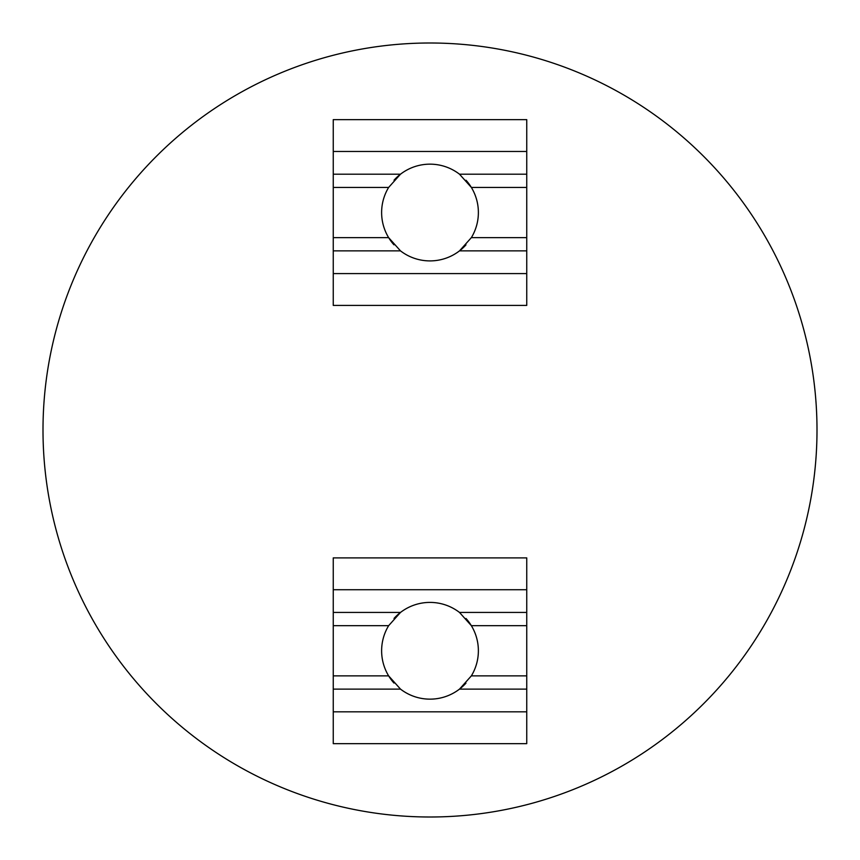 <?xml version="1.0" encoding="UTF-8"?>
<svg xmlns="http://www.w3.org/2000/svg" width="860" height="860" viewBox="0 0 860 860"><rect width="100%" height="100%" fill="white"/><g stroke="black" fill="none" stroke-linecap="round" stroke-linejoin="round"><path stroke-width="1.29" d="M43 430A387 387 0 0 1 430 43A387 387 0 0 1 817 430A387 387 0 0 0 430 43A387 387 0 0 0 43 430A387 387 0 0 0 430 817A387 387 0 0 0 817 430A387 387 0 0 1 430 817A387 387 0 0 1 43 430M459.498 689.118L526.75 689.118L526.75 675.874L471.355 675.874L526.75 675.874L526.75 625.671L471.355 625.671A48.375 48.375 0 0 1 471.355 675.874L459.498 689.118L471.355 675.874A48.375 48.375 0 0 0 466.012 618.48A48.375 48.375 0 0 1 471.355 625.671L459.498 612.438A48.375 48.375 0 0 0 400.502 612.438A48.375 48.375 0 0 1 459.498 612.438L526.75 612.438L526.75 589.724L333.25 589.724L333.25 625.671L388.645 625.671A48.375 48.375 0 0 0 388.645 675.874A48.375 48.375 0 0 1 388.645 625.671L333.25 625.671L333.25 675.874L388.645 675.874L333.25 675.874L333.25 711.822L526.75 711.822L526.75 689.118L459.498 689.118A48.375 48.375 0 0 1 400.502 689.107L388.645 675.874A48.375 48.375 0 0 0 393.988 683.076M388.645 675.874L400.502 689.118L333.25 689.118L400.502 689.118A48.375 48.375 0 0 0 465.98 683.109M400.502 612.438A48.375 48.375 0 0 0 394.02 618.437A48.375 48.375 0 0 1 400.502 612.438L333.25 612.438L400.502 612.438L388.645 625.671L400.502 612.438M459.498 612.438L471.355 625.671L526.75 625.671L526.75 612.438L459.498 612.438M333.25 711.822L333.25 743.653L526.75 743.653L526.75 711.822L333.25 711.822L333.25 557.893L526.75 557.893L526.75 743.653L333.25 743.653L333.25 711.822M333.25 557.893L333.25 589.724L526.75 589.724L526.75 557.893M459.498 250.873L526.75 250.873L526.75 237.639L471.355 237.639L526.75 237.639L526.75 187.426L471.355 187.426A48.375 48.375 0 0 1 471.355 237.639L459.498 250.873L471.355 237.639A48.375 48.375 0 0 0 466.012 180.234A48.375 48.375 0 0 1 471.355 187.426L459.498 174.193A48.375 48.375 0 0 0 400.502 174.193A48.375 48.375 0 0 1 459.498 174.193L526.75 174.193L526.75 151.478L333.25 151.478L333.25 187.426L388.645 187.426A48.375 48.375 0 0 0 388.645 237.639A48.375 48.375 0 0 1 388.645 187.426L333.25 187.426L333.25 237.639L388.645 237.639L333.25 237.639L333.25 273.587L526.75 273.587L526.75 250.873L459.498 250.873A48.375 48.375 0 0 1 400.502 250.873L388.645 237.639A48.375 48.375 0 0 0 393.988 244.831M388.645 237.639L400.502 250.873L333.25 250.873L400.502 250.873A48.375 48.375 0 0 0 465.98 244.863M400.502 174.193A48.375 48.375 0 0 0 394.02 180.191A48.375 48.375 0 0 1 400.502 174.193L333.25 174.193L400.502 174.193L388.645 187.426L400.502 174.193M459.498 174.193L471.355 187.426L526.75 187.426L526.75 174.193L459.498 174.193M333.25 273.587L333.25 305.408L526.75 305.408L526.75 273.587L333.25 273.587L333.25 119.647L526.75 119.647L526.75 305.408L333.25 305.408L333.25 273.587M333.25 119.647L333.25 151.478L526.75 151.478L526.75 119.647"/></g></svg>
